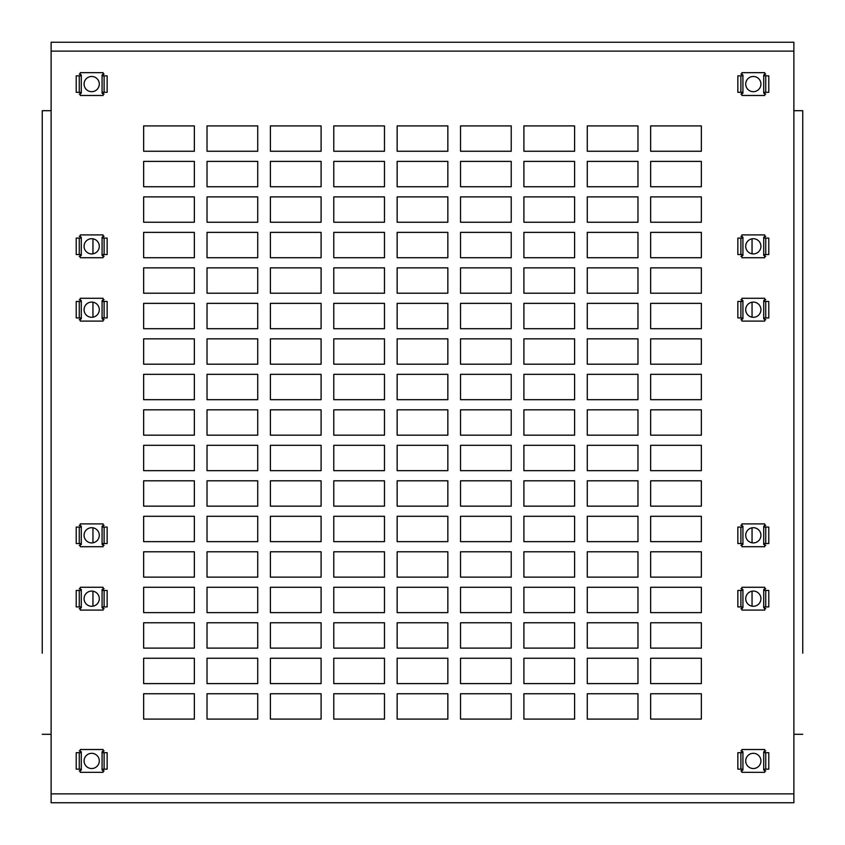 <?xml version="1.0" encoding="UTF-8"?>
<svg xmlns="http://www.w3.org/2000/svg" width="845" height="845" viewBox="0 0 845 845"><rect width="100%" height="100%" fill="white"/><g stroke="black" fill="none" stroke-linecap="round" stroke-linejoin="round"><path stroke-width="1.27" d="M42.25 653.185L42.25 110.695L42.25 653.185M802.75 653.185L802.75 110.695L802.75 653.185M650.65 151.255L701.35 151.255L701.35 125.905L650.65 125.905L650.65 151.255M587.275 151.255L637.975 151.255L637.975 125.905L587.275 125.905L587.275 151.255M523.9 151.255L574.6 151.255L574.6 125.905L523.9 125.905L523.9 151.255M460.525 151.255L511.225 151.255L511.225 125.905L460.525 125.905L460.525 151.255M397.15 151.255L447.85 151.255L447.85 125.905L397.15 125.905L397.15 151.255M333.775 151.255L384.475 151.255L384.475 125.905L333.775 125.905L333.775 151.255M270.4 151.255L321.1 151.255L321.1 125.905L270.4 125.905L270.4 151.255M207.025 151.255L257.725 151.255L257.725 125.905L207.025 125.905L207.025 151.255M143.65 151.255L194.35 151.255L194.35 125.905L143.65 125.905L143.65 151.255M650.65 186.745L701.35 186.745L701.35 161.395L650.65 161.395L650.65 186.745M587.275 186.745L637.975 186.745L637.975 161.395L587.275 161.395L587.275 186.745M523.9 186.745L574.6 186.745L574.6 161.395L523.9 161.395L523.9 186.745M460.525 186.745L511.225 186.745L511.225 161.395L460.525 161.395L460.525 186.745M397.15 186.745L447.85 186.745L447.85 161.395L397.15 161.395L397.15 186.745M333.775 186.745L384.475 186.745L384.475 161.395L333.775 161.395L333.775 186.745M270.4 186.745L321.1 186.745L321.1 161.395L270.4 161.395L270.4 186.745M207.025 186.745L257.725 186.745L257.725 161.395L207.025 161.395L207.025 186.745M143.65 186.745L194.35 186.745L194.35 161.395L143.65 161.395L143.65 186.745M650.65 222.235L701.35 222.235L701.35 196.885L650.65 196.885L650.65 222.235M587.275 222.235L637.975 222.235L637.975 196.885L587.275 196.885L587.275 222.235M523.9 222.235L574.6 222.235L574.6 196.885L523.9 196.885L523.9 222.235M460.525 222.235L511.225 222.235L511.225 196.885L460.525 196.885L460.525 222.235M397.15 222.235L447.85 222.235L447.85 196.885L397.15 196.885L397.15 222.235M333.775 222.235L384.475 222.235L384.475 196.885L333.775 196.885L333.775 222.235M270.4 222.235L321.1 222.235L321.1 196.885L270.4 196.885L270.4 222.235M207.025 222.235L257.725 222.235L257.725 196.885L207.025 196.885L207.025 222.235M143.65 222.235L194.35 222.235L194.35 196.885L143.65 196.885L143.65 222.235M650.65 257.725L701.35 257.725L701.35 232.375L650.65 232.375L650.65 257.725M587.275 257.725L637.975 257.725L637.975 232.375L587.275 232.375L587.275 257.725M523.9 257.725L574.6 257.725L574.6 232.375L523.9 232.375L523.9 257.725M460.525 257.725L511.225 257.725L511.225 232.375L460.525 232.375L460.525 257.725M397.15 257.725L447.85 257.725L447.85 232.375L397.15 232.375L397.15 257.725M333.775 257.725L384.475 257.725L384.475 232.375L333.775 232.375L333.775 257.725M270.4 257.725L321.1 257.725L321.1 232.375L270.4 232.375L270.4 257.725M207.025 257.725L257.725 257.725L257.725 232.375L207.025 232.375L207.025 257.725M143.65 257.725L194.35 257.725L194.35 232.375L143.65 232.375L143.65 257.725M650.65 293.215L701.35 293.215L701.35 267.865L650.65 267.865L650.65 293.215M587.275 293.215L637.975 293.215L637.975 267.865L587.275 267.865L587.275 293.215M523.9 293.215L574.6 293.215L574.6 267.865L523.9 267.865L523.9 293.215M460.525 293.215L511.225 293.215L511.225 267.865L460.525 267.865L460.525 293.215M397.15 293.215L447.85 293.215L447.85 267.865L397.15 267.865L397.15 293.215M333.775 293.215L384.475 293.215L384.475 267.865L333.775 267.865L333.775 293.215M270.4 293.215L321.1 293.215L321.1 267.865L270.4 267.865L270.4 293.215M207.025 293.215L257.725 293.215L257.725 267.865L207.025 267.865L207.025 293.215M143.65 293.215L194.35 293.215L194.35 267.865L143.65 267.865L143.65 293.215M650.65 328.705L701.35 328.705L701.35 303.355L650.65 303.355L650.65 328.705M587.275 328.705L637.975 328.705L637.975 303.355L587.275 303.355L587.275 328.705M523.9 328.705L574.6 328.705L574.6 303.355L523.9 303.355L523.9 328.705M460.525 328.705L511.225 328.705L511.225 303.355L460.525 303.355L460.525 328.705M397.15 328.705L447.85 328.705L447.85 303.355L397.15 303.355L397.15 328.705M333.775 328.705L384.475 328.705L384.475 303.355L333.775 303.355L333.775 328.705M270.4 328.705L321.1 328.705L321.1 303.355L270.4 303.355L270.4 328.705M207.025 328.705L257.725 328.705L257.725 303.355L207.025 303.355L207.025 328.705M143.65 328.705L194.35 328.705L194.35 303.355L143.65 303.355L143.65 328.705M650.65 364.195L701.35 364.195L701.35 338.845L650.65 338.845L650.65 364.195M587.275 364.195L637.975 364.195L637.975 338.845L587.275 338.845L587.275 364.195M523.9 364.195L574.6 364.195L574.6 338.845L523.9 338.845L523.9 364.195M460.525 364.195L511.225 364.195L511.225 338.845L460.525 338.845L460.525 364.195M397.15 364.195L447.85 364.195L447.85 338.845L397.15 338.845L397.15 364.195M333.775 364.195L384.475 364.195L384.475 338.845L333.775 338.845L333.775 364.195M270.4 364.195L321.1 364.195L321.1 338.845L270.4 338.845L270.4 364.195M207.025 364.195L257.725 364.195L257.725 338.845L207.025 338.845L207.025 364.195M143.65 364.195L194.35 364.195L194.35 338.845L143.65 338.845L143.65 364.195M650.65 399.685L701.35 399.685L701.35 374.335L650.65 374.335L650.65 399.685M587.275 399.685L637.975 399.685L637.975 374.335L587.275 374.335L587.275 399.685M523.9 399.685L574.6 399.685L574.6 374.335L523.9 374.335L523.9 399.685M460.525 399.685L511.225 399.685L511.225 374.335L460.525 374.335L460.525 399.685M397.15 399.685L447.85 399.685L447.85 374.335L397.15 374.335L397.15 399.685M333.775 399.685L384.475 399.685L384.475 374.335L333.775 374.335L333.775 399.685M270.4 399.685L321.1 399.685L321.1 374.335L270.4 374.335L270.4 399.685M207.025 399.685L257.725 399.685L257.725 374.335L207.025 374.335L207.025 399.685M143.65 399.685L194.35 399.685L194.35 374.335L143.65 374.335L143.65 399.685M650.65 435.175L701.35 435.175L701.35 409.825L650.65 409.825L650.65 435.175M587.275 435.175L637.975 435.175L637.975 409.825L587.275 409.825L587.275 435.175M523.9 435.175L574.6 435.175L574.6 409.825L523.9 409.825L523.9 435.175M460.525 435.175L511.225 435.175L511.225 409.825L460.525 409.825L460.525 435.175M397.15 435.175L447.85 435.175L447.85 409.825L397.15 409.825L397.15 435.175M333.775 435.175L384.475 435.175L384.475 409.825L333.775 409.825L333.775 435.175M270.4 435.175L321.1 435.175L321.1 409.825L270.4 409.825L270.4 435.175M207.025 435.175L257.725 435.175L257.725 409.825L207.025 409.825L207.025 435.175M143.65 435.175L194.35 435.175L194.35 409.825L143.65 409.825L143.65 435.175M650.65 470.665L701.35 470.665L701.35 445.315L650.65 445.315L650.65 470.665M587.275 470.665L637.975 470.665L637.975 445.315L587.275 445.315L587.275 470.665M523.9 470.665L574.6 470.665L574.6 445.315L523.9 445.315L523.9 470.665M460.525 470.665L511.225 470.665L511.225 445.315L460.525 445.315L460.525 470.665M397.15 470.665L447.85 470.665L447.85 445.315L397.15 445.315L397.15 470.665M333.775 470.665L384.475 470.665L384.475 445.315L333.775 445.315L333.775 470.665M270.4 470.665L321.1 470.665L321.1 445.315L270.4 445.315L270.4 470.665M207.025 470.665L257.725 470.665L257.725 445.315L207.025 445.315L207.025 470.665M143.65 470.665L194.35 470.665L194.35 445.315L143.65 445.315L143.65 470.665M650.65 506.155L701.35 506.155L701.35 480.805L650.65 480.805L650.65 506.155M587.275 506.155L637.975 506.155L637.975 480.805L587.275 480.805L587.275 506.155M523.9 506.155L574.6 506.155L574.6 480.805L523.9 480.805L523.9 506.155M460.525 506.155L511.225 506.155L511.225 480.805L460.525 480.805L460.525 506.155M397.15 506.155L447.85 506.155L447.85 480.805L397.15 480.805L397.15 506.155M333.775 506.155L384.475 506.155L384.475 480.805L333.775 480.805L333.775 506.155M270.4 506.155L321.1 506.155L321.1 480.805L270.4 480.805L270.4 506.155M207.025 506.155L257.725 506.155L257.725 480.805L207.025 480.805L207.025 506.155M143.65 506.155L194.35 506.155L194.35 480.805L143.65 480.805L143.65 506.155M650.65 541.645L701.35 541.645L701.35 516.295L650.65 516.295L650.65 541.645M587.275 541.645L637.975 541.645L637.975 516.295L587.275 516.295L587.275 541.645M523.9 541.645L574.6 541.645L574.6 516.295L523.9 516.295L523.9 541.645M460.525 541.645L511.225 541.645L511.225 516.295L460.525 516.295L460.525 541.645M397.15 541.645L447.85 541.645L447.85 516.295L397.15 516.295L397.15 541.645M333.775 541.645L384.475 541.645L384.475 516.295L333.775 516.295L333.775 541.645M270.4 541.645L321.1 541.645L321.1 516.295L270.4 516.295L270.4 541.645M207.025 541.645L257.725 541.645L257.725 516.295L207.025 516.295L207.025 541.645M143.65 541.645L194.35 541.645L194.35 516.295L143.65 516.295L143.65 541.645M650.65 577.135L701.35 577.135L701.35 551.785L650.65 551.785L650.65 577.135M587.275 577.135L637.975 577.135L637.975 551.785L587.275 551.785L587.275 577.135M523.9 577.135L574.6 577.135L574.6 551.785L523.9 551.785L523.9 577.135M460.525 577.135L511.225 577.135L511.225 551.785L460.525 551.785L460.525 577.135M397.15 577.135L447.85 577.135L447.85 551.785L397.15 551.785L397.15 577.135M333.775 577.135L384.475 577.135L384.475 551.785L333.775 551.785L333.775 577.135M270.4 577.135L321.1 577.135L321.1 551.785L270.4 551.785L270.4 577.135M207.025 577.135L257.725 577.135L257.725 551.785L207.025 551.785L207.025 577.135M143.65 577.135L194.35 577.135L194.35 551.785L143.65 551.785L143.65 577.135M650.65 612.625L701.35 612.625L701.35 587.275L650.65 587.275L650.65 612.625M587.275 612.625L637.975 612.625L637.975 587.275L587.275 587.275L587.275 612.625M523.9 612.625L574.6 612.625L574.6 587.275L523.9 587.275L523.9 612.625M460.525 612.625L511.225 612.625L511.225 587.275L460.525 587.275L460.525 612.625M397.15 612.625L447.85 612.625L447.85 587.275L397.15 587.275L397.15 612.625M333.775 612.625L384.475 612.625L384.475 587.275L333.775 587.275L333.775 612.625M270.4 612.625L321.1 612.625L321.1 587.275L270.4 587.275L270.4 612.625M207.025 612.625L257.725 612.625L257.725 587.275L207.025 587.275L207.025 612.625M143.65 612.625L194.35 612.625L194.35 587.275L143.65 587.275L143.65 612.625M650.65 648.115L701.35 648.115L701.35 622.765L650.65 622.765L650.65 648.115M587.275 648.115L637.975 648.115L637.975 622.765L587.275 622.765L587.275 648.115M523.9 648.115L574.6 648.115L574.6 622.765L523.9 622.765L523.9 648.115M460.525 648.115L511.225 648.115L511.225 622.765L460.525 622.765L460.525 648.115M397.15 648.115L447.85 648.115L447.85 622.765L397.15 622.765L397.15 648.115M333.775 648.115L384.475 648.115L384.475 622.765L333.775 622.765L333.775 648.115M270.4 648.115L321.1 648.115L321.1 622.765L270.4 622.765L270.4 648.115M207.025 648.115L257.725 648.115L257.725 622.765L207.025 622.765L207.025 648.115M143.65 648.115L194.35 648.115L194.35 622.765L143.65 622.765L143.65 648.115M650.65 683.605L701.35 683.605L701.35 658.255L650.65 658.255L650.65 683.605M587.275 683.605L637.975 683.605L637.975 658.255L587.275 658.255L587.275 683.605M523.9 683.605L574.6 683.605L574.6 658.255L523.9 658.255L523.9 683.605M460.525 683.605L511.225 683.605L511.225 658.255L460.525 658.255L460.525 683.605M397.15 683.605L447.85 683.605L447.85 658.255L397.15 658.255L397.15 683.605M333.775 683.605L384.475 683.605L384.475 658.255L333.775 658.255L333.775 683.605M270.4 683.605L321.1 683.605L321.1 658.255L270.4 658.255L270.4 683.605M207.025 683.605L257.725 683.605L257.725 658.255L207.025 658.255L207.025 683.605M143.65 683.605L194.35 683.605L194.35 658.255L143.65 658.255L143.65 683.605M650.65 719.095L701.35 719.095L701.35 693.745L650.65 693.745L650.65 719.095M587.275 719.095L637.975 719.095L637.975 693.745L587.275 693.745L587.275 719.095M523.9 719.095L574.6 719.095L574.6 693.745L523.9 693.745L523.9 719.095M460.525 719.095L511.225 719.095L511.225 693.745L460.525 693.745L460.525 719.095M397.15 719.095L447.85 719.095L447.85 693.745L397.15 693.745L397.15 719.095M333.775 719.095L384.475 719.095L384.475 693.745L333.775 693.745L333.775 719.095M270.4 719.095L321.1 719.095L321.1 693.745L270.4 693.745L270.4 719.095M51.122 51.122L51.122 793.877L793.877 793.877L793.877 51.122L51.122 51.122L51.122 42.25L793.877 42.25L51.122 42.25M51.122 793.877L51.122 802.75L793.877 802.75L793.877 793.877M207.025 719.095L257.725 719.095L257.725 693.745L207.025 693.745L207.025 719.095M143.65 719.095L194.35 719.095L194.35 693.745L143.65 693.745L143.65 719.095M80.275 543.546L80.275 546.715L103.09 546.715L103.09 543.546M103.09 527.069L103.09 523.9L80.275 523.9L80.275 527.069M764.725 527.069L764.725 523.9L741.91 523.9L741.91 527.069M741.91 543.546L741.91 546.715L764.725 546.715L764.725 543.546M764.725 590.444L764.725 587.275L741.91 587.275L741.91 590.444M741.91 606.921L741.91 610.09L764.725 610.09L764.725 606.921M80.275 317.931L80.275 321.1L103.09 321.1L103.09 317.931M103.09 301.454L103.09 298.285L80.275 298.285L80.275 301.454M80.275 606.921L80.275 610.09L103.09 610.09L103.09 606.921M103.09 590.444L103.09 587.275L80.275 587.275L80.275 590.444M80.275 92.316L80.275 95.485L103.09 95.485L103.09 92.316M103.09 75.839L103.09 72.67L80.275 72.67L80.275 75.839M764.725 752.684L764.725 749.515L741.91 749.515L741.91 752.684M741.91 769.161L741.91 772.33L764.725 772.33L764.725 769.161M764.725 75.839L764.725 72.67L741.91 72.67L741.91 75.839M741.91 92.316L741.91 95.485L764.725 95.485L764.725 92.316M80.275 254.556L80.275 257.725L103.09 257.725L103.09 254.556M103.09 238.079L103.09 234.91L80.275 234.91L80.275 238.079M764.725 238.079L764.725 234.91L741.91 234.91L741.91 238.079M741.91 254.556L741.91 257.725L764.725 257.725L764.725 254.556M764.725 301.454L764.725 298.285L741.91 298.285L741.91 301.454M741.91 317.931L741.91 321.1L764.725 321.1L764.725 317.931M80.275 769.161L80.275 772.33L103.09 772.33L103.09 769.161M103.09 752.684L103.09 749.515L80.275 749.515L80.275 752.684M793.877 42.25L793.877 51.122M793.877 110.695L802.75 110.695M802.75 734.305L793.877 734.305M51.122 734.305L42.25 734.305M42.25 110.695L51.122 110.695M752.05 606.182L752.05 591.183M752.05 542.807L752.05 527.808M752.05 317.192L752.05 302.193M752.05 253.817L752.05 238.818M92.95 238.818L92.95 253.817M92.95 302.193L92.95 317.192M92.95 527.808L92.95 542.807M92.95 591.183L92.95 606.182M91.682 768.527A7.605 7.605 0 0 1 84.077 760.922A7.605 7.605 0 0 1 91.682 753.317A7.605 7.605 0 0 1 99.287 760.922A7.605 7.605 0 0 1 91.682 768.527M104.104 770.957L102.076 770.059L102.076 769.161L107.146 769.161L107.146 752.684L102.076 752.684L102.076 751.786L104.104 750.888M79.261 750.888L81.289 751.786L81.289 752.684L76.219 752.684L76.219 769.161L81.289 769.161L81.289 770.059L79.261 770.957M102.076 769.161L102.076 752.684M81.289 752.684L81.289 769.161M91.682 606.287A7.605 7.605 0 0 1 84.077 598.682A7.605 7.605 0 0 1 91.682 591.077A7.605 7.605 0 0 1 99.287 598.682A7.605 7.605 0 0 1 91.682 606.287M104.104 608.717L102.076 607.819L102.076 606.921L107.146 606.921L107.146 590.444L102.076 590.444L102.076 589.546L104.104 588.648M79.261 588.648L81.289 589.546L81.289 590.444L76.219 590.444L76.219 606.921L81.289 606.921L81.289 607.819L79.261 608.717M81.289 590.444L81.289 606.921L81.289 590.444M102.076 606.921L102.076 590.444M91.682 542.912A7.605 7.605 0 0 1 84.077 535.308A7.605 7.605 0 0 1 91.682 527.702A7.605 7.605 0 0 1 99.287 535.308A7.605 7.605 0 0 1 91.682 542.912M104.104 545.342L102.076 544.444L102.076 543.546L107.146 543.546L107.146 527.069L102.076 527.069L102.076 526.171L104.104 525.273M79.261 525.273L81.289 526.171L81.289 527.069L76.219 527.069L76.219 543.546L81.289 543.546L81.289 544.444L79.261 545.342M102.076 543.546L102.076 527.069M81.289 527.069L81.289 543.546M91.682 317.297A7.605 7.605 0 0 1 84.077 309.692A7.605 7.605 0 0 1 91.682 302.087A7.605 7.605 0 0 1 99.287 309.692A7.605 7.605 0 0 1 91.682 317.297M104.104 319.727L102.076 318.829L102.076 317.931L107.146 317.931L107.146 301.454L102.076 301.454L102.076 300.556L104.104 299.658M79.261 299.658L81.289 300.556L81.289 301.454L76.219 301.454L76.219 317.931L81.289 317.931L81.289 318.829L79.261 319.727M102.076 317.931L102.076 301.454M81.289 301.454L81.289 317.931M91.682 253.922A7.605 7.605 0 0 1 84.077 246.317A7.605 7.605 0 0 1 91.682 238.712A7.605 7.605 0 0 1 99.287 246.317A7.605 7.605 0 0 1 91.682 253.922M104.104 256.352L102.076 255.454L102.076 254.556L107.146 254.556L107.146 238.079L102.076 238.079L102.076 237.181L104.104 236.283M79.261 236.283L81.289 237.181L81.289 238.079L76.219 238.079L76.219 254.556L81.289 254.556L81.289 255.454L79.261 256.352M81.289 238.079L81.289 254.556L81.289 238.079M102.076 254.556L102.076 238.079M91.682 91.682A7.605 7.605 0 0 1 84.077 84.077A7.605 7.605 0 0 1 91.682 76.472A7.605 7.605 0 0 1 99.287 84.077A7.605 7.605 0 0 1 91.682 91.682M104.104 94.112L102.076 93.214L102.076 92.316L107.146 92.316L107.146 75.839L102.076 75.839L102.076 74.941L104.104 74.043M79.261 74.043L81.289 74.941L81.289 75.839L76.219 75.839L76.219 92.316L81.289 92.316L81.289 93.214L79.261 94.112M81.289 75.839L81.289 92.316L81.289 75.839M102.076 92.316L102.076 75.839M753.317 91.682A7.605 7.605 0 0 1 745.712 84.077A7.605 7.605 0 0 1 753.317 76.472A7.605 7.605 0 0 1 760.922 84.077A7.605 7.605 0 0 1 753.317 91.682M765.739 94.112L763.711 93.214L763.711 92.316L768.781 92.316L768.781 75.839L763.711 75.839L763.711 74.941L765.739 74.043M740.896 74.043L742.924 74.941L742.924 75.839L737.854 75.839L737.854 92.316L742.924 92.316L742.924 93.214L740.896 94.112M763.711 92.316L763.711 75.839L763.711 92.316M742.924 75.839L742.924 92.316M753.317 253.922A7.605 7.605 0 0 1 745.712 246.317A7.605 7.605 0 0 1 753.317 238.712A7.605 7.605 0 0 1 760.922 246.317A7.605 7.605 0 0 1 753.317 253.922M765.739 256.352L763.711 255.454L763.711 254.556L768.781 254.556L768.781 238.079L763.711 238.079L763.711 237.181L765.739 236.283M740.896 236.283L742.924 237.181L742.924 238.079L737.854 238.079L737.854 254.556L742.924 254.556L742.924 255.454L740.896 256.352M763.711 254.556L763.711 238.079M742.924 238.079L742.924 254.556M753.317 317.297A7.605 7.605 0 0 1 745.712 309.692A7.605 7.605 0 0 1 753.317 302.087A7.605 7.605 0 0 1 760.922 309.692A7.605 7.605 0 0 1 753.317 317.297M765.739 319.727L763.711 318.829L763.711 317.931L768.781 317.931L768.781 301.454L763.711 301.454L763.711 300.556L765.739 299.658M740.896 299.658L742.924 300.556L742.924 301.454L737.854 301.454L737.854 317.931L742.924 317.931L742.924 318.829L740.896 319.727M742.924 301.454L742.924 317.931L742.924 301.454M763.711 317.931L763.711 301.454M753.317 542.912A7.605 7.605 0 0 1 745.712 535.308A7.605 7.605 0 0 1 753.317 527.702A7.605 7.605 0 0 1 760.922 535.308A7.605 7.605 0 0 1 753.317 542.912M765.739 545.342L763.711 544.444L763.711 543.546L768.781 543.546L768.781 527.069L763.711 527.069L763.711 526.171L765.739 525.273M740.896 525.273L742.924 526.171L742.924 527.069L737.854 527.069L737.854 543.546L742.924 543.546L742.924 544.444L740.896 545.342M763.711 543.546L763.711 527.069M742.924 527.069L742.924 543.546M753.317 606.287A7.605 7.605 0 0 1 745.712 598.682A7.605 7.605 0 0 1 753.317 591.077A7.605 7.605 0 0 1 760.922 598.682A7.605 7.605 0 0 1 753.317 606.287M765.739 608.717L763.711 607.819L763.711 606.921L768.781 606.921L768.781 590.444L763.711 590.444L763.711 589.546L765.739 588.648M740.896 588.648L742.924 589.546L742.924 590.444L737.854 590.444L737.854 606.921L742.924 606.921L742.924 607.819L740.896 608.717M763.711 606.921L763.711 590.444M742.924 590.444L742.924 606.921M753.317 768.527A7.605 7.605 0 0 1 745.712 760.922A7.605 7.605 0 0 1 753.317 753.317A7.605 7.605 0 0 1 760.922 760.922A7.605 7.605 0 0 1 753.317 768.527M765.739 770.957L763.711 770.059L763.711 769.161L768.781 769.161L768.781 752.684L763.711 752.684L763.711 751.786L765.739 750.888M740.896 750.888L742.924 751.786L742.924 752.684L737.854 752.684L737.854 769.161L742.924 769.161L742.924 770.059L740.896 770.957M763.711 769.161L763.711 752.684L763.711 769.161M742.924 752.684L742.924 769.161M104.104 769.161L104.104 752.684M79.261 752.684L79.261 769.161M104.104 606.921L104.104 590.444M79.261 590.444L79.261 606.921M104.104 543.546L104.104 527.069M79.261 527.069L79.261 543.546M104.104 317.931L104.104 301.454M79.261 301.454L79.261 317.931M104.104 254.556L104.104 238.079M79.261 238.079L79.261 254.556M104.104 92.316L104.104 75.839M79.261 75.839L79.261 92.316M765.739 92.316L765.739 75.839M740.896 75.839L740.896 92.316M765.739 254.556L765.739 238.079M740.896 238.079L740.896 254.556M765.739 317.931L765.739 301.454M740.896 301.454L740.896 317.931M765.739 543.546L765.739 527.069M740.896 527.069L740.896 543.546M765.739 606.921L765.739 590.444M740.896 590.444L740.896 606.921M765.739 769.161L765.739 752.684M740.896 752.684L740.896 769.161"/></g></svg>
